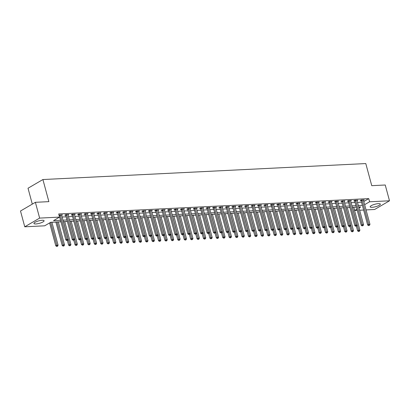 <?xml version="1.0" encoding="UTF-8"?>
<svg xmlns="http://www.w3.org/2000/svg" width="410" height="410" viewBox="0 0 410 410"><rect width="100%" height="100%" fill="white"/><g stroke="black" fill="none" stroke-linecap="round" stroke-linejoin="round"><path stroke-width="0.61" d="M42.148 220.278A5.258 1.276 -15.1 0 1 44.085 220.744A5.258 1.276 -15.1 0 1 41.384 222.681A5.258 1.276 -15.1 0 1 35.87 223.947A5.258 1.276 -15.1 0 1 33.933 223.486A5.258 1.276 -15.1 0 1 36.633 221.543A5.258 1.276 -15.1 0 1 42.148 220.278M378.389 203.642A5.258 1.276 -15.1 0 1 380.331 204.108A5.258 1.276 -15.1 0 1 377.63 206.046A5.258 1.276 -15.1 0 1 372.116 207.311A5.258 1.276 -15.1 0 1 370.174 206.845A5.258 1.276 -15.1 0 1 372.874 204.908A5.258 1.276 -15.1 0 1 378.389 203.642M32.303 204.113L28.023 188.236L42.906 179.539L365.792 163.564L371.752 185.668L385.241 185.002L389.5 200.792L374.617 209.489L366.063 209.915M363.629 210.033L359.642 210.233M357.207 210.35L354.711 210.473L356.895 209.197M353.722 207.322L354.711 210.473M51.901 222.256L55.888 222.061M58.322 221.938L60.957 221.81M64.744 221.62L67.378 221.492M71.166 221.303L73.8 221.174M77.587 220.985L80.222 220.857M84.009 220.667L86.643 220.539M90.431 220.349L93.065 220.221M96.852 220.032L99.486 219.903M103.274 219.714L105.908 219.586M109.695 219.396L112.33 219.268M116.117 219.078L118.751 218.95M122.539 218.761L125.173 218.632M128.96 218.443L131.595 218.315M135.382 218.125L138.016 217.997M141.804 217.807L144.438 217.679M148.225 217.49L150.859 217.361M154.647 217.172L157.281 217.044M161.068 216.854L163.703 216.726M167.49 216.536L170.124 216.408M173.912 216.219L176.546 216.09M180.333 215.901L182.968 215.773M186.755 215.583L189.389 215.455M193.177 215.265L195.811 215.137M199.598 214.948L202.232 214.82M206.02 214.63L208.654 214.502M212.441 214.312L215.076 214.184M218.863 213.994L221.497 213.866M225.285 213.677L227.919 213.548M231.706 213.359L234.341 213.231M238.128 213.041L240.762 212.913M244.55 212.723L247.184 212.595M250.971 212.406L253.605 212.277M257.393 212.088L260.027 211.96M263.814 211.77L266.449 211.642M270.236 211.452L272.87 211.324M276.658 211.135L279.292 211.006M283.084 210.817L285.714 210.689M289.506 210.499L292.135 210.371M295.928 210.181L298.557 210.053M302.349 209.864L304.978 209.735M308.771 209.546L311.405 209.418M315.193 209.228L317.827 209.1M321.614 208.91L324.248 208.782M328.036 208.593L330.67 208.464M334.457 208.275L337.092 208.147M340.879 207.957L343.513 207.829M347.301 207.639L349.935 207.511M60.946 221.779L50.702 222.287L44.669 225.813L24.759 226.797L39.642 218.099L59.552 217.115L53.515 220.641L60.547 220.293M39.642 218.099L35.383 202.314L20.5 211.012L24.759 226.797M363.793 201.51L368.739 198.619L58.697 213.958L59.552 217.115M62.125 217.018L66.118 216.818M68.547 216.7L72.539 216.5M74.974 216.383L78.961 216.183M81.395 216.065L85.382 215.865M87.817 215.747L91.804 215.547M94.238 215.429L98.226 215.229M100.66 215.112L104.647 214.912M107.082 214.794L111.069 214.594M113.503 214.476L117.491 214.276M119.925 214.158L123.912 213.958M126.347 213.841L130.334 213.641M132.768 213.523L136.755 213.323M139.19 213.205L143.177 213.005M145.611 212.887L149.599 212.687M152.033 212.57L156.02 212.37M158.455 212.252L162.442 212.052M164.876 211.934L168.864 211.734M171.298 211.616L175.285 211.416M177.72 211.299L181.707 211.099M184.141 210.981L188.128 210.781M190.563 210.663L194.55 210.463M196.984 210.345L200.972 210.145M203.406 210.028L207.393 209.828M209.828 209.71L213.815 209.51M216.249 209.392L220.237 209.192M222.671 209.074L226.658 208.874M229.093 208.757L233.08 208.557M235.514 208.439L239.501 208.239M241.936 208.121L245.923 207.921M248.357 207.803L252.345 207.603M254.779 207.486L258.766 207.286M261.201 207.168L265.188 206.968M267.622 206.85L271.61 206.65M274.044 206.532L278.031 206.332M280.466 206.215L284.453 206.015M286.887 205.897L290.874 205.697M293.309 205.579L297.301 205.379M299.731 205.261L303.723 205.061M306.152 204.944L310.144 204.744M312.574 204.626L316.566 204.426M318.995 204.308L322.988 204.108M325.417 203.99L329.409 203.79M331.839 203.673L335.831 203.473M338.26 203.355L342.253 203.155M344.682 203.037L348.674 202.837M351.103 202.719L355.096 202.519M357.525 202.402L361.517 202.202M363.475 200.321L364.259 199.86L361.179 200.013L360.175 200.603L361.01 200.562M357.054 200.639L357.838 200.177L354.758 200.331L353.753 200.921L354.588 200.879M350.632 200.956L351.416 200.495L348.336 200.649L347.332 201.238L348.167 201.197M344.21 201.274L344.994 200.813L341.914 200.967L340.91 201.556L341.745 201.515M337.789 201.592L338.573 201.131L335.493 201.284L334.488 201.874L335.324 201.833M331.367 201.91L332.151 201.448L329.071 201.602L328.067 202.191L328.902 202.15M324.945 202.227L325.73 201.766L322.649 201.92L321.645 202.509L322.48 202.468M318.524 202.545L319.308 202.084L316.228 202.238L315.223 202.827L316.059 202.786M312.102 202.863L312.886 202.402L309.806 202.555L308.797 203.145L309.637 203.104M305.681 203.181L306.465 202.719L303.385 202.873L302.375 203.462L303.215 203.421M299.259 203.498L300.043 203.037L296.963 203.191L295.953 203.78L296.794 203.739M292.837 203.816L293.621 203.355L290.541 203.509L289.532 204.098L290.367 204.057M286.416 204.134L287.2 203.673L284.12 203.826L283.11 204.416L283.945 204.375M279.994 204.452L280.778 203.99L277.698 204.144L276.688 204.733L277.524 204.692M273.567 204.769L274.357 204.308L271.276 204.462L270.267 205.051L271.102 205.01M267.146 205.087L267.935 204.626L264.855 204.78L263.845 205.369L264.681 205.328M260.724 205.405L261.513 204.944L258.433 205.097L257.424 205.687L258.259 205.646M254.302 205.723L255.092 205.261L252.012 205.415L251.002 206.004L251.837 205.963M247.881 206.04L248.67 205.579L245.585 205.733L244.58 206.322L245.416 206.281M241.459 206.358L242.248 205.897L239.163 206.051L238.159 206.64L238.994 206.599M235.038 206.676L235.827 206.215L232.742 206.368L231.737 206.958L232.572 206.917M228.616 206.994L229.405 206.532L226.32 206.686L225.315 207.275L226.151 207.234M222.194 207.311L222.984 206.85L219.898 207.004L218.894 207.593L219.729 207.552M215.773 207.629L216.562 207.168L213.477 207.322L212.472 207.911L213.308 207.87M209.351 207.947L210.14 207.486L207.055 207.639L206.051 208.229L206.886 208.188M202.929 208.265L203.719 207.803L200.633 207.957L199.629 208.546L200.464 208.505M196.508 208.582L197.297 208.121L194.212 208.275L193.207 208.864L194.043 208.823M190.086 208.9L190.875 208.439L187.79 208.593L186.786 209.182L187.621 209.141M183.665 209.218L184.454 208.757L181.369 208.91L180.364 209.5L181.199 209.459M177.243 209.536L178.032 209.074L174.947 209.228L173.942 209.817L174.778 209.776M170.821 209.853L171.611 209.392L168.525 209.546L167.521 210.135L168.356 210.094M164.4 210.171L165.189 209.71L162.104 209.864L161.099 210.453L161.935 210.412M157.978 210.489L158.767 210.028L155.682 210.181L154.678 210.771L155.513 210.73M151.556 210.807L152.346 210.345L149.26 210.499L148.256 211.088L149.091 211.047M145.135 211.124L145.924 210.663L142.839 210.817L141.834 211.406L142.67 211.365M138.713 211.442L139.502 210.981L136.417 211.135L135.413 211.724L136.248 211.683M132.292 211.76L133.081 211.299L129.996 211.452L128.991 212.042L129.826 212.001M125.87 212.078L126.659 211.616L123.574 211.77L122.569 212.359L123.405 212.318M119.448 212.395L120.232 211.934L117.152 212.088L116.148 212.677L116.983 212.636M113.027 212.713L113.811 212.252L110.731 212.406L109.726 212.995L110.562 212.954M106.605 213.031L107.389 212.57L104.309 212.723L103.305 213.313L104.14 213.272M100.183 213.349L100.968 212.887L97.887 213.041L96.883 213.63L97.718 213.589M93.762 213.666L94.546 213.205L91.466 213.359L90.461 213.948L91.297 213.907M87.34 213.984L88.124 213.523L85.044 213.677L84.04 214.266L84.875 214.225M80.919 214.302L81.703 213.841L78.623 213.994L77.618 214.584L78.454 214.543M74.497 214.62L75.281 214.158L72.201 214.312L71.196 214.901L72.032 214.86M68.075 214.937L68.859 214.476L65.779 214.63L64.775 215.219L65.61 215.178M61.654 215.255L62.438 214.794L59.019 215.147M35.383 202.314L48.867 201.643L42.906 179.539M368.739 198.619L369.594 201.776L389.5 200.792M364.649 204.667L369.594 201.776M62.981 220.175L66.968 219.975M69.403 219.857L73.39 219.657M75.824 219.54L79.812 219.34M82.246 219.222L86.233 219.022M88.668 218.904L92.655 218.704M95.089 218.586L99.076 218.386M101.511 218.269L105.498 218.069M107.932 217.951L111.92 217.751M114.354 217.633L118.341 217.433M120.776 217.315L124.763 217.115M127.197 216.998L131.185 216.798M133.619 216.68L137.606 216.48M140.041 216.362L144.028 216.162M146.462 216.044L150.45 215.844M152.884 215.727L156.871 215.527M159.305 215.409L163.293 215.209M165.727 215.091L169.714 214.891M172.149 214.773L176.136 214.573M178.57 214.456L182.558 214.256M184.992 214.138L188.979 213.938M191.414 213.82L195.401 213.62M197.835 213.502L201.822 213.302M204.257 213.185L208.244 212.985M210.678 212.867L214.666 212.667M217.1 212.549L221.087 212.349M223.522 212.231L227.514 212.031M229.943 211.914L233.936 211.714M236.365 211.596L240.357 211.396M242.787 211.278L246.779 211.078M249.208 210.96L253.201 210.76M255.63 210.643L259.622 210.443M262.051 210.325L266.044 210.125M268.473 210.007L272.465 209.807M274.895 209.689L278.887 209.489M281.316 209.372L285.309 209.172M287.738 209.054L291.73 208.854M294.165 208.736L298.152 208.536M300.586 208.418L304.574 208.218M307.008 208.101L310.995 207.901M313.43 207.783L317.417 207.583M319.851 207.465L323.838 207.265M326.273 207.147L330.26 206.947M332.694 206.83L336.682 206.63M339.116 206.512L343.103 206.312M345.538 206.194L349.525 205.994M351.959 205.876L355.947 205.676M358.381 205.559L362.368 205.359M359.027 207.952L360.744 206.947L358.781 207.045M356.346 207.168L352.359 207.363M349.925 207.486L345.937 207.68M343.503 207.803L339.516 207.998M337.082 208.121L333.094 208.316M330.66 208.434L326.673 208.634M324.238 208.751L320.251 208.951M317.817 209.069L313.829 209.269M311.395 209.387L307.408 209.587M304.973 209.705L300.986 209.905M298.552 210.022L294.564 210.222M292.13 210.34L288.143 210.54M285.708 210.658L281.721 210.858M279.287 210.976L275.3 211.176M272.865 211.293L268.878 211.493M266.444 211.611L262.456 211.811M260.022 211.929L256.035 212.129M253.6 212.247L249.613 212.447M247.179 212.564L243.191 212.764M240.757 212.882L236.77 213.082M234.335 213.2L230.348 213.4M227.914 213.518L223.927 213.718M221.492 213.835L217.505 214.035M215.071 214.153L211.078 214.353M208.649 214.471L204.657 214.671M202.227 214.789L198.235 214.989M195.806 215.106L191.813 215.306M189.384 215.424L185.392 215.624M182.962 215.742L178.97 215.942M176.541 216.06L172.548 216.26M170.119 216.377L166.127 216.577M163.698 216.695L159.705 216.895M157.276 217.013L153.284 217.213M150.854 217.331L146.862 217.531M144.428 217.648L140.44 217.848M138.006 217.966L134.019 218.166M131.584 218.284L127.597 218.484M125.163 218.602L121.175 218.802M118.741 218.919L114.754 219.119M112.319 219.237L108.332 219.437M105.898 219.555L101.911 219.755M99.476 219.873L95.489 220.073M93.055 220.19L89.067 220.39M86.633 220.508L82.646 220.708M80.211 220.826L76.224 221.026M73.79 221.144L69.802 221.344M67.368 221.461L63.381 221.661M362.163 200.285L361.159 200.874L367.667 224.998L368.672 224.413L362.163 200.285A0.676 0.487 59.7 0 0 362.061 200.054L362.015 199.972M368.979 225.387L369.492 225.362L368.979 225.387L368.672 224.413L369.958 224.347L363.45 200.223A0.676 0.487 59.7 0 1 363.419 199.983L363.424 199.906M361.159 200.874A0.676 0.487 59.7 0 0 361.056 200.639L360.81 200.229M367.667 224.998L368.575 225.623M369.492 225.362L369.958 224.347M356.341 226.176L357.612 230.876L358.617 230.287L359.898 230.225L353.712 207.296M352.431 207.357L358.919 231.266L358.519 231.501L359.437 231.24L358.919 231.266M359.898 230.225L359.437 231.24M358.519 231.501L357.612 230.876M355.742 200.603L354.737 201.192L361.246 225.315L362.25 224.731L355.742 200.603A0.676 0.487 59.7 0 0 355.639 200.372L355.593 200.29M362.558 225.705L363.07 225.679L362.558 225.705L362.25 224.731L363.537 224.665L357.028 200.541A0.676 0.487 59.7 0 1 356.997 200.3L357.002 200.223M354.737 201.192A0.676 0.487 59.7 0 0 354.635 200.956L354.389 200.546M361.246 225.315L362.153 225.941M363.07 225.679L363.537 224.665M349.32 200.921L348.315 201.51L354.824 225.633L355.829 225.049L349.32 200.921A0.676 0.487 59.7 0 0 349.217 200.69L349.171 200.608M356.136 226.023L356.649 225.997L356.136 226.023L355.829 225.049L357.115 224.982L350.606 200.859A0.676 0.487 59.7 0 1 350.576 200.618L350.581 200.541M348.315 201.51A0.676 0.487 59.7 0 0 348.213 201.274L347.967 200.864M354.824 225.633L355.731 226.258M356.649 225.997L357.115 224.982M342.898 201.238L341.894 201.828L348.403 225.951L349.407 225.367L342.898 201.238A0.676 0.487 59.7 0 0 342.796 201.008L342.75 200.926M349.715 226.34L350.227 226.315L349.715 226.34L349.407 225.367L350.693 225.3L344.18 201.177A0.676 0.487 59.7 0 1 344.154 200.936L344.159 200.859M341.894 201.828A0.676 0.487 59.7 0 0 341.791 201.592L341.545 201.182M348.403 225.951L349.31 226.576M350.227 226.315L350.693 225.3M349.92 226.494L351.191 231.194L352.195 230.604L353.476 230.543L347.29 207.614M346.009 207.675L352.497 231.583L352.098 231.819L353.015 231.558L352.497 231.583M353.476 230.543L353.015 231.558M352.098 231.819L351.191 231.194M343.498 226.812L344.769 231.512L345.773 230.922L347.055 230.861L340.869 207.931M339.588 207.993L346.076 231.901L345.676 232.137L346.593 231.875L346.076 231.901M347.055 230.861L346.593 231.875M345.676 232.137L344.769 231.512M337.076 227.13L338.347 231.829L339.352 231.24L340.633 231.178L334.447 208.249M333.166 208.311L339.654 232.219L339.255 232.455L340.172 232.193L339.654 232.219M340.633 231.178L340.172 232.193M339.255 232.455L338.347 231.829M336.477 201.556L335.472 202.145L341.981 226.269L342.986 225.684L336.477 201.556A0.676 0.487 59.7 0 0 336.374 201.32L336.328 201.243M343.293 226.658L343.805 226.633L343.293 226.658L342.986 225.684L344.272 225.618L337.758 201.494A0.676 0.487 59.7 0 1 337.732 201.254L337.737 201.177M335.472 202.145A0.676 0.487 59.7 0 0 335.37 201.91L335.124 201.5M341.981 226.269L342.888 226.894M343.805 226.633L344.272 225.618M330.655 227.447L331.926 232.147L332.93 231.558L334.212 231.496L328.026 208.567M326.744 208.628L333.233 232.537L332.833 232.772L333.75 232.511L333.233 232.537M334.212 231.496L333.75 232.511M332.833 232.772L331.926 232.147M330.055 201.874L329.051 202.463L335.559 226.586L336.564 226.002L330.055 201.874A0.676 0.487 59.7 0 0 329.953 201.638L329.906 201.561M336.871 226.976L337.384 226.95L336.871 226.976L336.564 226.002L337.85 225.936L331.336 201.812A0.676 0.487 59.7 0 1 331.311 201.571L331.316 201.494M329.051 202.463A0.676 0.487 59.7 0 0 328.948 202.227L328.702 201.817M335.559 226.586L336.466 227.212M337.384 226.95L337.85 225.936M323.633 202.191L322.629 202.781L329.138 226.904L330.142 226.32L323.633 202.191A0.676 0.487 59.7 0 0 323.531 201.956L323.485 201.879M330.45 227.294L330.962 227.268L330.45 227.294L330.142 226.32L331.429 226.253L324.915 202.13A0.676 0.487 59.7 0 1 324.889 201.889L324.894 201.812M322.629 202.781A0.676 0.487 59.7 0 0 322.526 202.545L322.28 202.135M329.138 226.904L330.045 227.529M330.962 227.268L331.429 226.253M317.212 202.509L316.207 203.099L322.716 227.222L323.721 226.638L317.212 202.509A0.676 0.487 59.7 0 0 317.109 202.273L317.063 202.197M324.023 227.611L324.541 227.586L324.023 227.611L323.721 226.638L325.007 226.571L318.493 202.448A0.676 0.487 59.7 0 1 318.467 202.207L318.473 202.13M316.207 203.099A0.676 0.487 59.7 0 0 316.105 202.863L315.859 202.453M322.716 227.222L323.623 227.847M324.541 227.586L325.007 226.571M310.79 202.827L309.786 203.416L316.294 227.54L317.299 226.955L310.79 202.827A0.676 0.487 59.7 0 0 310.688 202.591L310.642 202.514M317.601 227.929L318.119 227.904L317.601 227.929L317.299 226.955L318.585 226.889L312.071 202.765A0.676 0.487 59.7 0 1 312.046 202.525L312.051 202.448M309.786 203.416A0.676 0.487 59.7 0 0 309.683 203.181L309.432 202.771M316.294 227.54L317.202 228.165M318.119 227.904L318.585 226.889M304.369 203.145L303.364 203.734L309.873 227.857L310.877 227.273L304.369 203.145A0.676 0.487 59.7 0 0 304.266 202.909L304.22 202.832M311.18 228.247L311.697 228.221L311.18 228.247L310.877 227.273L312.164 227.207L305.65 203.083A0.676 0.487 59.7 0 1 305.624 202.842L305.629 202.76M303.364 203.734A0.676 0.487 59.7 0 0 303.262 203.498L303.01 203.088M309.873 227.857L310.78 228.483M311.697 228.221L312.164 227.207M324.233 227.765L325.504 232.465L326.509 231.875L327.79 231.814L321.604 208.885M320.323 208.946L326.811 232.854L326.411 233.09L327.329 232.829L326.811 232.854M327.79 231.814L327.329 232.829M326.411 233.09L325.504 232.465M317.811 228.083L319.082 232.783L320.087 232.193L321.368 232.132L315.182 209.202M313.901 209.264L320.389 233.172L319.99 233.408L320.907 233.146L320.389 233.172M321.368 232.132L320.907 233.146M319.99 233.408L319.082 232.783M311.39 228.401L312.661 233.1L313.665 232.511L314.947 232.449L308.761 209.52M307.479 209.582L313.968 233.49L313.568 233.726L314.485 233.464L313.968 233.49M314.947 232.449L314.485 233.464M313.568 233.726L312.661 233.1M304.968 228.718L306.234 233.418L307.244 232.829L308.525 232.767L302.339 209.838M301.058 209.899L307.546 233.808L307.146 234.043L308.059 233.782L307.546 233.808M308.525 232.767L308.059 233.782M307.146 234.043L306.234 233.418M298.547 229.036L299.812 233.736L300.822 233.146L302.103 233.085L295.917 210.156M294.636 210.217L301.124 234.125L300.725 234.361L301.637 234.1L301.124 234.125M302.103 233.085L301.637 234.1M300.725 234.361L299.812 233.736M297.947 203.462L296.937 204.052L303.451 228.175L304.456 227.591L297.947 203.462A0.676 0.487 59.7 0 0 297.844 203.227L297.798 203.15M304.758 228.565L305.276 228.539L304.758 228.565L304.456 227.591L305.737 227.524L299.228 203.401A0.676 0.487 59.7 0 1 299.203 203.16L299.208 203.078M296.937 204.052A0.676 0.487 59.7 0 0 296.84 203.816L296.589 203.406M303.451 228.175L304.358 228.8M305.276 228.539L305.737 227.524M292.125 229.354L293.391 234.054L294.401 233.464L295.682 233.403L289.496 210.473M288.209 210.535L294.703 234.443L294.303 234.679L295.215 234.417L294.703 234.443M295.682 233.403L295.215 234.417M294.303 234.679L293.391 234.054M291.525 203.78L290.516 204.37L297.03 228.493L298.034 227.909L291.525 203.78A0.676 0.487 59.7 0 0 291.423 203.544L291.377 203.468M298.337 228.882L298.854 228.857L298.337 228.882L298.034 227.909L299.315 227.842L292.807 203.719A0.676 0.487 59.7 0 1 292.781 203.478L292.786 203.396M290.516 204.37A0.676 0.487 59.7 0 0 290.418 204.134L290.167 203.724M297.03 228.493L297.937 229.118M298.854 228.857L299.315 227.842M285.703 229.672L286.969 234.371L287.979 233.782L289.26 233.72L283.074 210.791M281.788 210.853L288.281 234.761L287.882 234.997L288.794 234.735L288.281 234.761M289.26 233.72L288.794 234.735M287.882 234.997L286.969 234.371M285.104 204.098L284.094 204.687L290.608 228.811L291.612 228.226L285.104 204.098A0.676 0.487 59.7 0 0 285.001 203.862L284.955 203.785M291.915 229.2L292.433 229.175L291.915 229.2L291.612 228.226L292.894 228.16L286.385 204.036A0.676 0.487 59.7 0 1 286.359 203.796L286.364 203.714M284.094 204.687A0.676 0.487 59.7 0 0 283.997 204.452L283.746 204.042M290.608 228.811L291.515 229.436M292.433 229.175L292.894 228.16M279.282 229.989L280.548 234.689L281.557 234.1L282.838 234.038L276.653 211.109M275.366 211.171L281.86 235.079L281.46 235.314L282.372 235.053L281.86 235.079M282.838 234.038L282.372 235.053M281.46 235.314L280.548 234.689M278.682 204.416L277.672 205.005L284.186 229.128L285.191 228.544L278.682 204.416A0.676 0.487 59.7 0 0 278.58 204.18L278.534 204.103M285.493 229.518L286.011 229.492L285.493 229.518L285.191 228.544L286.472 228.478L279.963 204.354A0.676 0.487 59.7 0 1 279.938 204.113L279.943 204.031M277.672 205.005A0.676 0.487 59.7 0 0 277.575 204.769L277.324 204.359M284.186 229.128L285.093 229.754M286.011 229.492L286.472 228.478M272.86 230.307L274.126 235.007L275.136 234.417L276.417 234.356L270.231 211.427M268.945 211.488L275.438 235.396L275.038 235.632L275.95 235.371L275.438 235.396M276.417 234.356L275.95 235.371M275.038 235.632L274.126 235.007M272.26 204.733L271.251 205.323L277.765 229.446L278.769 228.862L272.26 204.733A0.676 0.487 59.7 0 0 272.158 204.498L272.112 204.421M279.072 229.836L279.589 229.81L279.072 229.836L278.769 228.862L280.05 228.795L273.542 204.672A0.676 0.487 59.7 0 1 273.516 204.431L273.521 204.349M271.251 205.323A0.676 0.487 59.7 0 0 271.154 205.087L270.902 204.677M277.765 229.446L278.672 230.071M279.589 229.81L280.05 228.795M266.438 230.625L267.704 235.325L268.714 234.735L269.995 234.674L263.809 211.744M262.523 211.806L269.016 235.714L268.617 235.95L269.529 235.688L269.016 235.714M269.995 234.674L269.529 235.688M268.617 235.95L267.704 235.325M265.839 205.051L264.829 205.641L271.343 229.764L272.348 229.18L265.839 205.051A0.676 0.487 59.7 0 0 265.736 204.815L265.69 204.739M272.65 230.153L273.168 230.128L272.65 230.153L272.348 229.18L273.629 229.113L267.12 204.99A0.676 0.487 59.7 0 1 267.094 204.749L267.1 204.667M264.829 205.641A0.676 0.487 59.7 0 0 264.732 205.405L264.481 204.995M271.343 229.764L272.25 230.389M273.168 230.128L273.629 229.113M260.017 230.943L261.283 235.642L262.292 235.053L263.574 234.991L257.388 212.062M256.101 212.124L262.595 236.032L262.195 236.268L263.107 236.006L262.595 236.032M263.574 234.991L263.107 236.006M262.195 236.268L261.283 235.642M259.417 205.369L258.408 205.958L264.921 230.082L265.926 229.497L259.417 205.369A0.676 0.487 59.7 0 0 259.315 205.133L259.269 205.056M266.228 230.471L266.746 230.446L266.228 230.471L265.926 229.497L267.207 229.431L260.698 205.308A0.676 0.487 59.7 0 1 260.673 205.067L260.678 204.985M258.408 205.958A0.676 0.487 59.7 0 0 258.31 205.723L258.059 205.313M264.921 230.082L265.829 230.707M266.746 230.446L267.207 229.431M252.996 205.687L251.986 206.276L258.495 230.399L259.504 229.815L252.996 205.687A0.676 0.487 59.7 0 0 252.893 205.451L252.847 205.374M259.807 230.789L260.324 230.763L259.807 230.789L259.504 229.815L260.786 229.749L254.277 205.625A0.676 0.487 59.7 0 1 254.251 205.384L254.256 205.302M251.986 206.276A0.676 0.487 59.7 0 0 251.889 206.04L251.637 205.63M258.495 230.399L259.407 231.025M260.324 230.763L260.786 229.749M246.574 206.004L245.564 206.594L252.073 230.717L253.083 230.133L246.574 206.004A0.676 0.487 59.7 0 0 246.471 205.769L246.425 205.692M253.385 231.107L253.898 231.081L253.385 231.107L253.083 230.133L254.364 230.066L247.855 205.943A0.676 0.487 59.7 0 1 247.83 205.702L247.835 205.62M245.564 206.594A0.676 0.487 59.7 0 0 245.467 206.358L245.216 205.948M252.073 230.717L252.985 231.342M253.898 231.081L254.364 230.066M240.152 206.322L239.143 206.912L245.651 231.035L246.661 230.446L240.152 206.322A0.676 0.487 59.7 0 0 240.05 206.086L240.004 206.01M246.963 231.424L247.476 231.399L246.963 231.424L246.661 230.446L247.942 230.384L241.434 206.261A0.676 0.487 59.7 0 1 241.408 206.02L241.413 205.938M239.143 206.912A0.676 0.487 59.7 0 0 239.045 206.676L238.794 206.266M245.651 231.035L246.564 231.66M247.476 231.399L247.942 230.384M233.726 206.64L232.721 207.229L239.23 231.353L240.239 230.763L233.726 206.64A0.676 0.487 59.7 0 0 233.628 206.404L233.582 206.327M240.542 231.742L241.054 231.717L240.542 231.742L240.239 230.763L241.521 230.702L235.012 206.578A0.676 0.487 59.7 0 1 234.986 206.338L234.991 206.256M232.721 207.229A0.676 0.487 59.7 0 0 232.624 206.994L232.373 206.584M239.23 231.353L240.142 231.978M241.054 231.717L241.521 230.702M227.304 206.958L226.299 207.547L232.808 231.671L233.818 231.081L227.304 206.958A0.676 0.487 59.7 0 0 227.207 206.722L227.155 206.645M234.12 232.06L234.633 232.034L234.12 232.06L233.818 231.081L235.099 231.02L228.59 206.896A0.676 0.487 59.7 0 1 228.565 206.655L228.57 206.573M226.299 207.547A0.676 0.487 59.7 0 0 226.202 207.311L225.951 206.901M232.808 231.671L233.72 232.296M234.633 232.034L235.099 231.02M220.882 207.275L219.878 207.865L226.387 231.988L227.396 231.399L220.882 207.275A0.676 0.487 59.7 0 0 220.785 207.04L220.734 206.963M227.699 232.378L228.211 232.352L227.699 232.378L227.396 231.399L228.677 231.337L222.169 207.214A0.676 0.487 59.7 0 1 222.143 206.973L222.148 206.891M219.878 207.865A0.676 0.487 59.7 0 0 219.78 207.629L219.529 207.219M226.387 231.988L227.299 232.613M228.211 232.352L228.677 231.337M214.461 207.593L213.456 208.183L219.965 232.306L220.975 231.717L214.461 207.593A0.676 0.487 59.7 0 0 214.363 207.357L214.312 207.281M221.277 232.695L221.789 232.67L221.277 232.695L220.975 231.717L222.256 231.655L215.747 207.532A0.676 0.487 59.7 0 1 215.721 207.291L215.727 207.209M213.456 208.183A0.676 0.487 59.7 0 0 213.359 207.947L213.108 207.537M219.965 232.306L220.877 232.931M221.789 232.67L222.256 231.655M208.039 207.911L207.035 208.5L213.543 232.624L214.553 232.034L208.039 207.911A0.676 0.487 59.7 0 0 207.942 207.675L207.89 207.598M214.855 233.013L215.368 232.988L214.855 233.013L214.553 232.034L215.834 231.973L209.325 207.849A0.676 0.487 59.7 0 1 209.3 207.609L209.305 207.527M207.035 208.5A0.676 0.487 59.7 0 0 206.937 208.265L206.686 207.855M213.543 232.624L214.456 233.249M215.368 232.988L215.834 231.973M201.617 208.229L200.613 208.818L207.122 232.941L208.131 232.352L201.617 208.229A0.676 0.487 59.7 0 0 201.52 207.993L201.469 207.916M208.434 233.331L208.946 233.305L208.434 233.331L208.131 232.352L209.413 232.291L202.904 208.167A0.676 0.487 59.7 0 1 202.878 207.926L202.883 207.844M200.613 208.818A0.676 0.487 59.7 0 0 200.516 208.582L200.264 208.172M207.122 232.941L208.034 233.567M208.946 233.305L209.413 232.291M195.196 208.546L194.191 209.136L200.7 233.259L201.71 232.67L195.196 208.546A0.676 0.487 59.7 0 0 195.098 208.311L195.047 208.234M202.012 233.649L202.525 233.623L202.012 233.649L201.71 232.67L202.991 232.608L196.482 208.485A0.676 0.487 59.7 0 1 196.457 208.244L196.462 208.162M194.191 209.136A0.676 0.487 59.7 0 0 194.089 208.9L193.843 208.49M200.7 233.259L201.612 233.884M202.525 233.623L202.991 232.608M188.774 208.864L187.77 209.454L194.278 233.577L195.283 232.988L188.774 208.864A0.676 0.487 59.7 0 0 188.677 208.628L188.626 208.552M195.59 233.966L196.103 233.941L195.59 233.966L195.283 232.988L196.569 232.926L190.061 208.803A0.676 0.487 59.7 0 1 190.035 208.562L190.04 208.48M187.77 209.454A0.676 0.487 59.7 0 0 187.667 209.218L187.421 208.808M194.278 233.577L195.191 234.202M196.103 233.941L196.569 232.926M182.353 209.182L181.348 209.771L187.857 233.895L188.861 233.305L182.353 209.182A0.676 0.487 59.7 0 0 182.255 208.946L182.204 208.869M189.169 234.284L189.681 234.259L189.169 234.284L188.861 233.305L190.148 233.244L183.639 209.12A0.676 0.487 59.7 0 1 183.613 208.88L183.618 208.798M181.348 209.771A0.676 0.487 59.7 0 0 181.246 209.536L181 209.126M187.857 233.895L188.769 234.52M189.681 234.259L190.148 233.244M175.931 209.5L174.926 210.089L181.435 234.212L182.44 233.623L175.931 209.5A0.676 0.487 59.7 0 0 175.834 209.264L175.782 209.187M182.747 234.602L183.26 234.576L182.747 234.602L182.44 233.623L183.726 233.562L177.217 209.438A0.676 0.487 59.7 0 1 177.192 209.197L177.197 209.115M174.926 210.089A0.676 0.487 59.7 0 0 174.824 209.853L174.578 209.443M181.435 234.212L182.342 234.838M183.26 234.576L183.726 233.562M169.509 209.817L168.505 210.407L175.014 234.53L176.018 233.941L169.509 209.817A0.676 0.487 59.7 0 0 169.412 209.582L169.361 209.505M176.326 234.92L176.838 234.894L176.326 234.92L176.018 233.941L177.304 233.879L170.796 209.756A0.676 0.487 59.7 0 1 170.77 209.515L170.775 209.433M168.505 210.407A0.676 0.487 59.7 0 0 168.402 210.171L168.156 209.761M175.014 234.53L175.921 235.155M176.838 234.894L177.304 233.879M163.088 210.135L162.083 210.725L168.592 234.848L169.596 234.259L163.088 210.135A0.676 0.487 59.7 0 0 162.99 209.899L162.939 209.823M169.904 235.237L170.416 235.212L169.904 235.237L169.596 234.259L170.883 234.197L164.374 210.074A0.676 0.487 59.7 0 1 164.349 209.833L164.354 209.751M162.083 210.725A0.676 0.487 59.7 0 0 161.981 210.489L161.735 210.079M168.592 234.848L169.499 235.473M170.416 235.212L170.883 234.197M156.666 210.453L155.662 211.042L162.17 235.166L163.175 234.576L156.666 210.453A0.676 0.487 59.7 0 0 156.569 210.217L156.517 210.14M163.482 235.555L163.995 235.53L163.482 235.555L163.175 234.576L164.461 234.515L157.952 210.391A0.676 0.487 59.7 0 1 157.927 210.151L157.932 210.069M155.662 211.042A0.676 0.487 59.7 0 0 155.559 210.807L155.313 210.397M162.17 235.166L163.077 235.791M163.995 235.53L164.461 234.515M150.244 210.771L149.24 211.36L155.749 235.483L156.753 234.894L150.244 210.771A0.676 0.487 59.7 0 0 150.147 210.535L150.096 210.458M157.061 235.873L157.573 235.847L157.061 235.873L156.753 234.894L158.04 234.833L151.531 210.709A0.676 0.487 59.7 0 1 151.505 210.468L151.51 210.386M149.24 211.36A0.676 0.487 59.7 0 0 149.137 211.124L148.891 210.714M155.749 235.483L156.656 236.109M157.573 235.847L158.04 234.833M253.595 231.26L254.861 235.96L255.871 235.371L257.152 235.309L250.966 212.38M249.68 212.441L256.173 236.35L255.773 236.585L256.686 236.324L256.173 236.35M257.152 235.309L256.686 236.324M255.773 236.585L254.861 235.96M247.174 231.578L248.439 236.278L249.449 235.688L250.73 235.627L244.544 212.698M243.258 212.759L249.751 236.667L249.352 236.903L250.264 236.642L249.751 236.667M250.73 235.627L250.264 236.642M249.352 236.903L248.439 236.278M240.752 231.896L242.018 236.596L243.022 236.006L244.309 235.945L238.123 213.015M236.836 213.077L243.33 236.985L242.93 237.221L243.842 236.959L243.33 236.985M244.309 235.945L243.842 236.959M242.93 237.221L242.018 236.596M234.33 232.214L235.596 236.913L236.601 236.324L237.887 236.262L231.701 213.333M230.415 213.395L236.908 237.303L236.508 237.539L237.421 237.277L236.908 237.303M237.887 236.262L237.421 237.277M236.508 237.539L235.596 236.913M227.909 232.531L229.175 237.231L230.179 236.642L231.465 236.58L225.28 213.651M223.993 213.712L230.487 237.621L230.082 237.856L230.999 237.595L230.487 237.621M231.465 236.58L230.999 237.595M230.082 237.856L229.175 237.231M221.487 232.849L222.753 237.549L223.757 236.959L225.044 236.898L218.858 213.969M217.572 214.03L224.065 237.938L223.66 238.174L224.577 237.913L224.065 237.938M225.044 236.898L224.577 237.913M223.66 238.174L222.753 237.549M215.065 233.167L216.331 237.867L217.336 237.277L218.622 237.216L212.436 214.286M211.15 214.348L217.643 238.256L217.238 238.492L218.156 238.23L217.643 238.256M218.622 237.216L218.156 238.23M217.238 238.492L216.331 237.867M208.644 233.485L209.91 238.184L210.914 237.595L212.201 237.533L206.015 214.604M204.728 214.666L211.222 238.574L210.817 238.81L211.734 238.548L211.222 238.574M212.201 237.533L211.734 238.548M210.817 238.81L209.91 238.184M202.222 233.802L203.488 238.502L204.493 237.913L205.779 237.851L199.593 214.922M198.307 214.983L204.8 238.892L204.395 239.127L205.313 238.866L204.8 238.892M205.779 237.851L205.313 238.866M204.395 239.127L203.488 238.502M195.801 234.12L197.066 238.82L198.071 238.23L199.357 238.169L193.171 215.24M191.885 215.301L198.378 239.209L197.974 239.445L198.891 239.184L198.378 239.209M199.357 238.169L198.891 239.184M197.974 239.445L197.066 238.82M189.379 234.438L190.645 239.138L191.649 238.548L192.936 238.487L186.75 215.558M185.463 215.619L191.957 239.527L191.552 239.763L192.469 239.501L191.957 239.527M192.936 238.487L192.469 239.501M191.552 239.763L190.645 239.138M182.957 234.756L184.223 239.455L185.228 238.866L186.514 238.804L180.328 215.875M179.042 215.937L185.535 239.845L185.13 240.081L186.048 239.819L185.535 239.845M186.514 238.804L186.048 239.819M185.13 240.081L184.223 239.455M176.536 235.073L177.802 239.773L178.806 239.184L180.092 239.122L173.907 216.193M172.62 216.254L179.114 240.163L178.709 240.398L179.626 240.137L179.114 240.163M180.092 239.122L179.626 240.137M178.709 240.398L177.802 239.773M170.114 235.391L171.38 240.091L172.385 239.501L173.671 239.44L167.485 216.511M166.199 216.572L172.692 240.48L172.287 240.716L173.204 240.455L172.692 240.48M173.671 239.44L173.204 240.455M172.287 240.716L171.38 240.091M163.692 235.709L164.958 240.409L165.963 239.819L167.249 239.758L161.063 216.828M159.777 216.89L166.27 240.798L165.865 241.034L166.783 240.772L166.27 240.798M167.249 239.758L166.783 240.772M165.865 241.034L164.958 240.409M157.271 236.027L158.537 240.726L159.541 240.137L160.828 240.075L154.642 217.146M153.355 217.208L159.849 241.116L159.444 241.352L160.361 241.09L159.849 241.116M160.828 240.075L160.361 241.09M159.444 241.352L158.537 240.726M150.849 236.344L152.115 241.044L153.12 240.455L154.406 240.393L148.22 217.464M146.934 217.525L153.427 241.434L153.022 241.669L153.94 241.408L153.427 241.434M154.406 240.393L153.94 241.408M153.022 241.669L152.115 241.044M144.428 236.662L145.693 241.362L146.698 240.772L147.984 240.711L141.798 217.782M140.512 217.843L147.005 241.751L146.601 241.987L147.518 241.726L147.005 241.751M147.984 240.711L147.518 241.726M146.601 241.987L145.693 241.362M143.823 211.088L142.818 211.678L149.327 235.801L150.332 235.212L143.823 211.088A0.676 0.487 59.7 0 0 143.725 210.853L143.674 210.776M150.639 236.191L151.152 236.165L150.639 236.191L150.332 235.212L151.618 235.15L145.109 211.027A0.676 0.487 59.7 0 1 145.084 210.786L145.089 210.704M142.818 211.678A0.676 0.487 59.7 0 0 142.716 211.442L142.47 211.032M149.327 235.801L150.234 236.426M151.152 236.165L151.618 235.15M138.006 236.98L139.272 241.68L140.276 241.09L141.563 241.029L135.377 218.099M134.09 218.161L140.584 242.069L140.179 242.305L141.096 242.043L140.584 242.069M141.563 241.029L141.096 242.043M140.179 242.305L139.272 241.68M137.401 211.406L136.397 211.996L142.905 236.119L143.91 235.53L137.401 211.406A0.676 0.487 59.7 0 0 137.299 211.171L137.253 211.094M144.217 236.508L144.73 236.483L144.217 236.508L143.91 235.53L145.196 235.468L138.688 211.345A0.676 0.487 59.7 0 1 138.662 211.104L138.662 211.022M136.397 211.996A0.676 0.487 59.7 0 0 136.294 211.76L136.048 211.35M142.905 236.119L143.813 236.744M144.73 236.483L145.196 235.468M131.584 237.298L132.85 241.997L133.855 241.408L135.141 241.346L128.955 218.417M127.669 218.479L134.162 242.387L133.757 242.623L134.675 242.361L134.162 242.387M135.141 241.346L134.675 242.361M133.757 242.623L132.85 241.997M130.98 211.724L129.975 212.313L136.484 236.437L137.488 235.847L130.98 211.724A0.676 0.487 59.7 0 0 130.877 211.488L130.831 211.411M137.796 236.826L138.308 236.801L137.796 236.826L137.488 235.847L138.775 235.786L132.266 211.662A0.676 0.487 59.7 0 1 132.24 211.422L132.24 211.34M129.975 212.313A0.676 0.487 59.7 0 0 129.873 212.078L129.627 211.668M136.484 236.437L137.391 237.062M138.308 236.801L138.775 235.786M125.163 237.615L126.429 242.315L127.433 241.726L128.719 241.664L122.534 218.735M121.247 218.796L127.741 242.705L127.336 242.94L128.253 242.679L127.741 242.705M128.719 241.664L128.253 242.679M127.336 242.94L126.429 242.315M124.558 212.042L123.553 212.631L130.062 236.754L131.067 236.165L124.558 212.042A0.676 0.487 59.7 0 0 124.455 211.806L124.409 211.729M131.374 237.144L131.887 237.118L131.374 237.144L131.067 236.165L132.353 236.104L125.844 211.98A0.676 0.487 59.7 0 1 125.819 211.739L125.819 211.657M123.553 212.631A0.676 0.487 59.7 0 0 123.451 212.395L123.205 211.985M130.062 236.754L130.969 237.38M131.887 237.118L132.353 236.104M118.736 237.933L120.007 242.633L121.011 242.043L122.298 241.982L116.107 219.053M114.826 219.114L121.319 243.022L120.914 243.258L121.831 242.997L121.319 243.022M122.298 241.982L121.831 242.997M120.914 243.258L120.007 242.633M118.136 212.359L117.132 212.949L123.641 237.072L124.645 236.483L118.136 212.359A0.676 0.487 59.7 0 0 118.034 212.124L117.988 212.047M124.953 237.462L125.465 237.436L124.953 237.462L124.645 236.483L125.931 236.421L119.423 212.298A0.676 0.487 59.7 0 1 119.397 212.057L119.397 211.975M117.132 212.949A0.676 0.487 59.7 0 0 117.029 212.713L116.783 212.303M123.641 237.072L124.548 237.697M125.465 237.436L125.931 236.421M112.314 238.251L113.585 242.951L114.59 242.361L115.876 242.3L109.685 219.37M108.404 219.432L114.897 243.34L114.492 243.576L115.41 243.314L114.897 243.34M115.876 242.3L115.41 243.314M114.492 243.576L113.585 242.951M111.715 212.677L110.71 213.267L117.219 237.39L118.223 236.801L111.715 212.677A0.676 0.487 59.7 0 0 111.612 212.441L111.566 212.365M118.531 237.779L119.043 237.754L118.531 237.779L118.223 236.801L119.51 236.739L113.001 212.616A0.676 0.487 59.7 0 1 112.975 212.375L112.975 212.293M110.71 213.267A0.676 0.487 59.7 0 0 110.608 213.031L110.362 212.621M117.219 237.39L118.126 238.015M119.043 237.754L119.51 236.739M105.893 238.569L107.164 243.268L108.168 242.679L109.455 242.617L103.264 219.688M101.982 219.75L108.476 243.658L108.071 243.894L108.988 243.632L108.476 243.658M109.455 242.617L108.988 243.632M108.071 243.894L107.164 243.268M105.293 212.995L104.289 213.584L110.797 237.708L111.802 237.118L105.293 212.995A0.676 0.487 59.7 0 0 105.191 212.759L105.144 212.682M112.109 238.097L112.622 238.072L112.109 238.097L111.802 237.118L113.088 237.057L106.579 212.933A0.676 0.487 59.7 0 1 106.549 212.693L106.554 212.611M104.289 213.584A0.676 0.487 59.7 0 0 104.186 213.349L103.94 212.939M110.797 237.708L111.704 238.333M112.622 238.072L113.088 237.057M99.471 238.886L100.742 243.586L101.747 242.997L103.033 242.935L96.842 220.006M95.561 220.067L102.054 243.976L101.649 244.211L102.567 243.95L102.054 243.976M103.033 242.935L102.567 243.95M101.649 244.211L100.742 243.586M98.871 213.313L97.867 213.902L104.376 238.025L105.38 237.436L98.871 213.313A0.676 0.487 59.7 0 0 98.769 213.077L98.723 213M105.688 238.415L106.2 238.389L105.688 238.415L105.38 237.436L106.667 237.375L100.158 213.251A0.676 0.487 59.7 0 1 100.127 213.01L100.132 212.928M97.867 213.902A0.676 0.487 59.7 0 0 97.764 213.666L97.518 213.256M104.376 238.025L105.283 238.651M106.2 238.389L106.667 237.375M93.049 239.204L94.32 243.904L95.325 243.314L96.611 243.253L90.42 220.324M89.139 220.385L95.632 244.293L95.228 244.529L96.145 244.268L95.632 244.293M96.611 243.253L96.145 244.268M95.228 244.529L94.32 243.904M92.45 213.63L91.445 214.22L97.954 238.343L98.959 237.754L92.45 213.63A0.676 0.487 59.7 0 0 92.347 213.395L92.301 213.318M99.266 238.733L99.779 238.707L99.266 238.733L98.959 237.754L100.245 237.692L93.736 213.569A0.676 0.487 59.7 0 1 93.706 213.328L93.711 213.246M91.445 214.22A0.676 0.487 59.7 0 0 91.343 213.984L91.097 213.574M97.954 238.343L98.861 238.968M99.779 238.707L100.245 237.692M86.628 239.522L87.899 244.222L88.903 243.632L90.19 243.571L83.999 220.641M82.718 220.703L89.206 244.611L88.806 244.847L89.723 244.585L89.206 244.611M90.19 243.571L89.723 244.585M88.806 244.847L87.899 244.222M86.028 213.948L85.024 214.538L91.532 238.661L92.537 238.072L86.028 213.948A0.676 0.487 59.7 0 0 85.926 213.712L85.88 213.636M92.844 239.05L93.357 239.025L92.844 239.05L92.537 238.072L93.823 238.01L87.315 213.887A0.676 0.487 59.7 0 1 87.284 213.646L87.289 213.564M85.024 214.538A0.676 0.487 59.7 0 0 84.921 214.302L84.675 213.892M91.532 238.661L92.44 239.286M93.357 239.025L93.823 238.01M80.206 239.84L81.477 244.539L82.482 243.95L83.768 243.888L77.577 220.959M76.296 221.021L82.784 244.929L82.384 245.165L83.302 244.903L82.784 244.929M83.768 243.888L83.302 244.903M82.384 245.165L81.477 244.539M79.607 214.266L78.602 214.855L85.111 238.979L86.115 238.389L79.607 214.266A0.676 0.487 59.7 0 0 79.504 214.03L79.458 213.953M86.423 239.368L86.935 239.343L86.423 239.368L86.115 238.389L87.402 238.328L80.893 214.204A0.676 0.487 59.7 0 1 80.862 213.964L80.867 213.882M78.602 214.855A0.676 0.487 59.7 0 0 78.5 214.62L78.254 214.21M85.111 238.979L86.018 239.604M86.935 239.343L87.402 238.328M73.185 214.584L72.18 215.173L78.689 239.296L79.694 238.707L73.185 214.584A0.676 0.487 59.7 0 0 73.082 214.348L73.036 214.271M80.001 239.686L80.514 239.66L80.001 239.686L79.694 238.707L80.98 238.646L74.471 214.522A0.676 0.487 59.7 0 1 74.441 214.281L74.446 214.199M72.18 215.173A0.676 0.487 59.7 0 0 72.078 214.937L71.832 214.527M78.689 239.296L79.596 239.922M80.514 239.66L80.98 238.646M66.763 214.901L65.759 215.491L72.268 239.614L73.272 239.025L66.763 214.901A0.676 0.487 59.7 0 0 66.661 214.666L66.615 214.589M73.58 240.004L74.092 239.978L73.58 240.004L73.272 239.025L74.558 238.963L68.05 214.84A0.676 0.487 59.7 0 1 68.019 214.599L68.024 214.517M65.759 215.491A0.676 0.487 59.7 0 0 65.656 215.255L65.41 214.845M72.268 239.614L73.175 240.239M74.092 239.978L74.558 238.963M60.342 215.219L59.337 215.809L65.846 239.932L66.85 239.343L60.342 215.219A0.676 0.487 59.7 0 0 60.239 214.983L60.193 214.907M67.158 240.321L67.67 240.296L67.158 240.321L66.85 239.343L68.137 239.281L61.623 215.158A0.676 0.487 59.7 0 1 61.597 214.917L61.602 214.835M59.337 215.809A0.676 0.487 59.7 0 0 59.235 215.573L59.055 215.276M65.846 239.932L66.753 240.557M67.67 240.296L68.137 239.281M73.785 240.157L75.056 244.857L76.06 244.268L77.346 244.206L71.155 221.277M69.874 221.338L76.362 245.247L75.963 245.482L76.88 245.221L76.362 245.247M77.346 244.206L76.88 245.221M75.963 245.482L75.056 244.857M67.363 240.475L68.634 245.175L69.638 244.585L70.92 244.524L64.734 221.595M63.453 221.656L69.941 245.564L69.541 245.8L70.458 245.539L69.941 245.564M70.92 244.524L70.458 245.539M69.541 245.8L68.634 245.175M55.883 222.03L62.212 245.493L63.217 244.903L64.498 244.842L58.312 221.912M57.031 221.974L63.519 245.882L63.119 246.118L64.037 245.856L63.519 245.882M64.498 244.842L64.037 245.856M63.119 246.118L62.212 245.493M49.615 222.922L55.791 245.81L56.795 245.221L58.076 245.159L51.891 222.23M50.62 222.338L57.098 246.2L56.698 246.436L57.615 246.174L57.098 246.2M58.076 245.159L57.615 246.174M56.698 246.436L55.791 245.81M362.061 200.054L361.056 200.639M355.639 200.372L354.635 200.956M349.217 200.69L348.213 201.274M342.796 201.008L341.791 201.592M336.374 201.32L335.37 201.91M329.953 201.638L328.948 202.227M323.531 201.956L322.526 202.545M317.109 202.273L316.105 202.863M310.688 202.591L309.683 203.181M304.266 202.909L303.262 203.498M297.844 203.227L296.84 203.816M291.423 203.544L290.418 204.134M285.001 203.862L283.997 204.452M278.58 204.18L277.575 204.769M272.158 204.498L271.154 205.087M265.736 204.815L264.732 205.405M259.315 205.133L258.31 205.723M252.893 205.451L251.889 206.04M246.471 205.769L245.467 206.358M240.05 206.086L239.045 206.676M233.628 206.404L232.624 206.994M227.207 206.722L226.202 207.311M220.785 207.04L219.78 207.629M214.363 207.357L213.359 207.947M207.942 207.675L206.937 208.265M201.52 207.993L200.516 208.582M195.098 208.311L194.089 208.9M188.677 208.628L187.667 209.218M182.255 208.946L181.246 209.536M175.834 209.264L174.824 209.853M169.412 209.582L168.402 210.171M162.99 209.899L161.981 210.489M156.569 210.217L155.559 210.807M150.147 210.535L149.137 211.124M143.725 210.853L142.716 211.442M137.299 211.171L136.294 211.76M130.877 211.488L129.873 212.078M124.455 211.806L123.451 212.395M118.034 212.124L117.029 212.713M111.612 212.441L110.608 213.031M105.191 212.759L104.186 213.349M98.769 213.077L97.764 213.666M92.347 213.395L91.343 213.984M85.926 213.712L84.921 214.302M79.504 214.03L78.5 214.62M73.082 214.348L72.078 214.937M66.661 214.666L65.656 215.255M60.239 214.983L59.235 215.573"/></g></svg>
